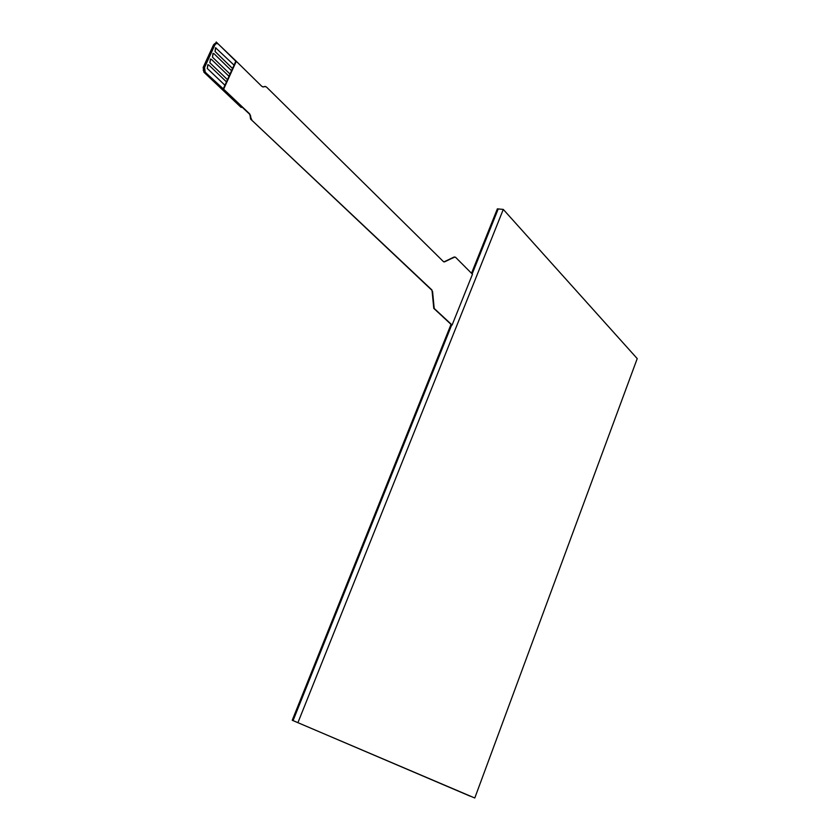 <?xml version="1.0" encoding="UTF-8"?>
<svg xmlns="http://www.w3.org/2000/svg" width="840" height="840" viewBox="0 0 840 840"><rect width="100%" height="100%" fill="white"/><g stroke="black" fill="none" stroke-linecap="round" stroke-linejoin="round"><path stroke-width="1.26" d="M251.811 119.816L250.845 117.768L251.349 119.784L431.918 289.968L432.138 291.48L431.918 289.968M250.394 117.737L250.583 115.889L250.845 117.768M250.583 115.889L249.627 113.831L250.131 115.867M249.165 113.809L242.414 107.415L241.038 107.342L203.879 72.177L205.233 72.219L204.509 67.452L214.904 44.814L216.405 43.397L218.179 43.953L236.303 61.278L223.629 89.187L205.233 72.219M265.083 86.478L264.359 86.52M264.821 86.531L266.469 87.014L443.436 261.618L444.633 261.828L443.846 261.88M444.203 261.776L454.031 257.072L455.627 257.334L472.469 274.25L452.099 325.038L434.322 308.879L434.102 307.398L434.322 308.879M454.797 257.019L454.031 257.072M433.681 307.335L432.138 291.48M431.498 289.905L251.349 119.784M236.303 61.278L261.901 86.436L263.56 86.919M432.569 291.532L434.102 307.398M434.742 308.942L452.099 325.038M207.249 68.439L224.952 85.249L207.249 68.439L208.047 64.68M207.302 68.439L207.816 64.712L208.856 65.037L226.475 81.889L224.952 85.249M209.853 62.769L227.493 79.653L209.853 62.769L210.641 59.021M209.895 62.769L210.399 59.052L211.449 59.377L229.016 76.303L227.493 79.653M212.436 57.12L230.024 74.067L212.436 57.12L213.224 53.371M212.489 57.12L212.982 53.393L214.042 53.729L231.546 70.728L228.984 76.272M224.9 85.249L223.125 89.166M235.798 61.268L234.045 65.121M232.512 68.492L215.03 51.471L215.565 47.754L234.077 65.153L231.515 70.697M227.441 79.653L226.443 81.858M215.072 51.471L232.554 68.492M215.03 51.471L215.796 47.723M204.509 67.452L203.165 67.42L203.879 72.177M203.165 67.42L213.549 44.793L214.904 44.814M216.164 43.48L215.05 43.376L213.549 44.793M223.629 89.187L249.627 113.831M454.451 257.124L444.633 261.828M292.236 720.269L474.789 798L292.236 720.269L451.028 324.377M471.513 273.294L497.364 208.856L503.286 209.412L297.98 722.516M474.789 798L637.224 358.606L503.286 209.412M470.264 796.215L293.055 720.594L451.679 324.975L433.776 308.375L432.044 290.419L250.572 119.059L249.942 114.545L203.259 70.297L216.237 42L235.841 61.268M472.154 273.935L498.215 208.94M262.878 86.961L265.493 86.489M443.93 261.912L454.933 257.009M216.405 43.397L215.05 43.376"/></g></svg>
